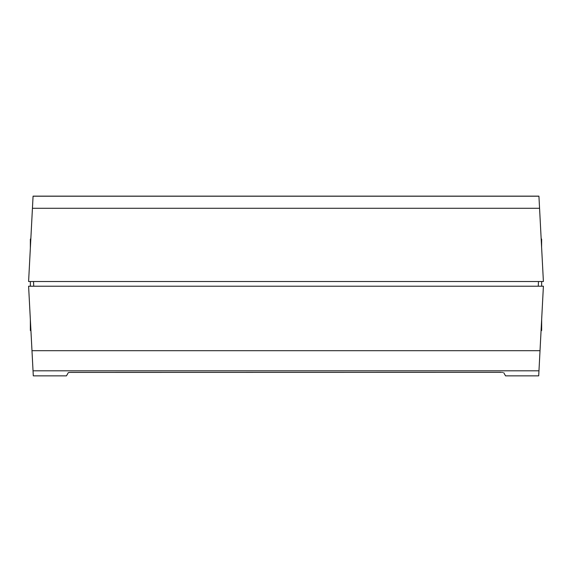<?xml version="1.0" encoding="UTF-8"?>
<svg xmlns="http://www.w3.org/2000/svg" width="572" height="572" viewBox="0 0 572 572"><rect width="100%" height="100%" fill="white"/><g stroke="black" fill="none" stroke-linecap="round" stroke-linejoin="round"><path stroke-width="0.86" d="M543.4 286.214L28.6 286.214L31.982 350.686L540.018 350.686L538.967 370.813L33.033 370.813C33.383 377.534 33.383 377.534 33.033 370.813L28.6 286.214L543.4 286.214L540.018 350.686L543.4 286.214M66.459 375.854L68.304 372.658L66.459 375.854L33.298 375.854L33.033 370.813L538.967 370.813C538.617 377.534 538.617 377.534 538.967 370.813L538.702 375.854L505.541 375.854L503.696 372.658L505.541 375.854M498.655 372.329L501.201 372.379M502.674 372.465L502.009 372.422M70.37 372.401L498.62 372.329L70.756 372.379M68.804 372.522L70.027 372.415M538.967 370.813L540.018 350.686L31.982 350.686L33.033 370.813M32.697 364.335L31.982 350.686M540.018 350.686L539.303 364.335M499.506 372.336L500.407 372.351M30.352 319.498L30.352 330.53L30.702 326.29L30.116 315.086L30.724 326.776M541.663 319.34L541.648 330.53L541.648 319.498M541.884 315.086L541.663 319.333L541.884 315.086M541.276 326.776L541.663 319.333M32.697 203.303L28.6 281.517L543.4 281.517L539.56 208.28L32.44 208.28L28.6 281.517L543.4 281.517L539.303 203.303L539.56 208.28L32.44 208.28L33.069 196.21L33.04 196.739L33.069 196.21L538.931 196.21L539.303 203.303M30.352 239.139L30.352 247.175L30.352 239.139L30.845 238.638L30.402 247.175M33.755 286.214L33.512 281.517L33.755 286.214M541.155 238.638L541.648 239.139L541.598 247.175L541.155 238.667M538.931 196.21L538.96 196.739L538.931 196.21M539.089 199.235L538.96 196.739M33.04 196.739L32.911 199.235M538.488 281.517L538.245 286.214L538.488 281.517M30.352 247.175L30.352 248.126L30.352 247.175M30.352 281.517L30.352 286.214L30.352 281.517M541.598 247.175L541.648 239.167M541.648 286.214L541.648 281.517L541.648 286.214M538.924 196.146L33.076 196.146M30.352 330.53L30.924 330.537M541.648 330.53L541.076 330.537"/></g></svg>
